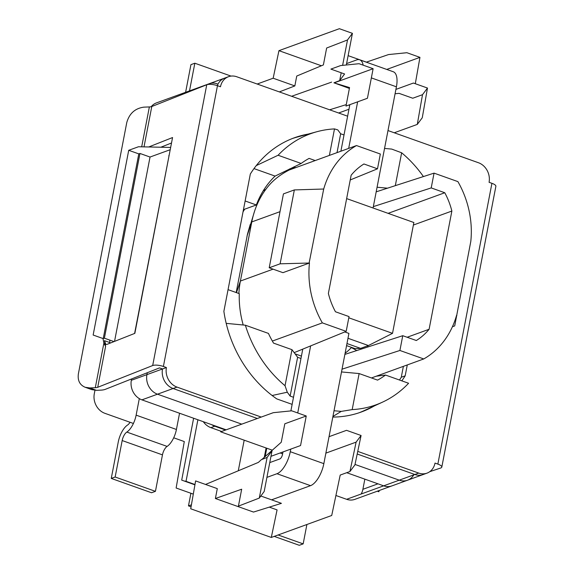<?xml version="1.0" encoding="UTF-8"?>
<svg xmlns="http://www.w3.org/2000/svg" width="574" height="574" viewBox="0 0 574 574"><rect width="100%" height="100%" fill="white"/><g stroke="black" fill="none" stroke-linecap="round" stroke-linejoin="round"><path stroke-width="0.86" d="M278.11 534.968L303.165 543.879L299.269 545.3L274.214 536.389M303.165 543.879L306.896 524.507M335.912 495.498L346.617 499.301A15.785 13.432 -110 0 0 354.854 499.366L391.891 485.898A15.785 13.432 -110 0 1 383.647 485.841L346.71 472.703M282.609 453.847L280.141 452.972M272.32 450.188L220.667 431.813L273.296 412.684L291.707 410.819L306.251 415.992L284.804 423.791L281.253 442.26L261.866 459.465M226.156 429.818L141.914 399.856A15.785 13.432 70 0 1 131.331 380.304L146.922 374.635A15.785 13.432 70 0 0 157.506 394.187L241.747 424.15M131.597 378.933L131.331 380.304M151.192 106.699A15.785 13.432 -110 0 1 156.401 102.918L193.438 89.458A15.785 13.432 70 0 0 190.102 91.345M356.102 442.138L361.082 435.501L354.919 464.89L349.939 471.527L356.102 442.138L325.867 453.13M361.082 435.501L346.538 430.328L329.038 436.685M345.993 106.061L367.432 98.269L373.122 68.708L359.051 63.707L340.64 65.565L330.897 69.11L344.594 73.981L339.679 80.597L333.946 82.814L349.552 87.585L345.993 106.061M394.252 132.781L417.284 124.407L422.263 117.77L427.486 88.044L413.416 83.043L395.909 89.4M417.284 124.407L422.507 94.688L427.486 88.044M395.077 93.756L399.059 93.354L412.763 98.233L422.507 94.688M349.387 88.425L333.946 82.814M329.641 109.799L346.273 104.604M331.636 82.111L291.621 96.274M373.122 68.708L334.14 82.886M270.971 456.308L300.554 445.553L306.251 415.992M349.939 471.527L340.195 475.071L331.722 515.481L271.301 537.443L190.719 508.786L195.619 480.919L217.295 488.632L215.393 498.512L241.683 489.206L238.425 506.125L259.29 498.081L267.111 457.435L261.378 459.652L258.4 462.393L205.535 484.449M259.29 498.081L264.198 491.466L272.026 450.827L267.111 457.435M260.826 496.008L281.432 503.341L253.493 512.065L215.393 498.512M194.988 484.521L186.026 481.335L197.887 419.766M244.18 440.179L238.282 470.788M168.907 156.501L168.871 155.54M134.61 333.444L169.739 152.167M186.026 481.335L184.154 480.99M194.93 484.829L181.7 480.122L193.617 418.245M271.301 537.443L277.077 509.891L269.299 507.129M173.7 437.797L184.29 441.564L176.125 488.008L193.302 494.114M321.39 65.766L278.942 50.663L273.167 78.222L257.188 84.026M278.942 50.663L339.363 28.7L352.422 33.342L347.507 39.958L326.649 48.008L323.384 64.934L296.744 76.048L294.842 85.928L273.167 78.222M348.124 55.649L366.391 62.143L388.548 54.559L406.887 52.715L419.946 57.364L386.74 69.432M346.33 64.991L352.422 33.342M339.679 80.597L341.193 72.769M342.613 65.364L347.507 39.958M348.683 105.085L349.695 105.444M279.344 91.912L294.842 85.928M415.311 83.718L419.946 57.364M338.646 112.999L348.963 109.247M264.291 457.313L266.092 447.971M266.767 448.215L265.166 456.531M364.842 479.154L362.89 489.306A15.785 13.432 -110 0 1 361.132 494.027M133.405 423.469L104.877 413.316A15.785 13.432 -110 0 1 94.294 393.764L94.961 390.298M170.213 149.706L150.036 157.039L139.963 153.459L104.389 338.186L103.22 338.61L138.793 153.882L128.72 150.302L138.463 146.757L170.65 147.432M114.535 341.394L150.036 157.039M114.004 341.602L104.389 338.186M128.72 150.302L93.146 335.029L103.22 338.61M138.793 153.882L139.963 153.459M429.775 471.663L440.638 468.032A8.093 2.447 -169.1 0 0 441.808 467.078A8.093 2.447 -169.1 0 0 437.854 464.101L491.925 183.314L489.077 182.302A15.785 13.432 70 0 0 478.494 162.751L387.988 130.556M491.925 183.314A8.093 2.447 10.9 0 1 495.879 186.299L441.808 467.078M355.012 464.438L399.246 480.173A15.785 13.432 70 0 0 414.119 474.246M346.617 499.301L418.733 473.084A15.785 13.432 70 0 0 426.977 473.148A15.785 13.432 70 0 0 435.006 463.089L437.854 464.101M147.288 372.72L146.922 374.635L166.417 367.547A15.785 13.432 70 0 0 177 387.098L141.914 399.856M347.629 116.199L236.761 76.765A15.785 13.432 70 0 0 228.524 76.701A15.785 13.432 70 0 0 220.488 86.76L217.467 85.691A7.893 2.382 -169.1 0 0 206.755 84.751L151.787 106.52A7.893 2.382 10.9 0 1 149.369 106.929L141.685 146.829M377.319 491.193L378.84 491.739L379.256 490.497M424.961 473.679A15.785 13.432 70 0 1 414.837 474.504L357.2 454.005M257.346 418.482L173.104 388.519A15.785 13.432 70 0 1 162.514 368.96L159.493 367.891L105.315 389.337A15.785 4.771 -169.1 0 1 100.479 390.162L96.454 390.327L91.869 389.66L85.153 387.271C79.707 384.932 77.454 380.411 78.401 373.724L126.782 122.499C129.365 113.501 135.041 108.386 143.809 107.151L149.369 106.929M418.733 473.084L357.746 451.394M261.242 417.068L177 387.098M109.742 340.088L109.899 343.23M102.983 338.524L103.865 343.195L95.298 387.715L89.738 387.938L85.153 387.271M148.738 146.973L172.559 137.545L134.847 333.351L107.015 344.371L105.853 344.436L104.454 340.662L105.594 346.366L103.865 343.195M95.298 387.715A7.893 2.382 -169.1 0 0 97.716 387.299L152.684 365.538L206.755 84.751M171.504 143.005L160.842 147.224M166.417 367.547L163.396 366.47A7.893 2.382 -169.1 0 0 152.684 365.538M292.137 404.369L276.79 398.908A114.456 97.386 -110 0 1 223.874 311.338L250.321 174.022A114.456 97.386 -110 0 1 294.333 137.796A114.456 97.386 -110 0 1 308.295 134.058M401.8 380.842A114.456 97.386 70 0 0 405.179 375.826L407.275 364.935M332.812 417.076A114.456 97.386 70 0 0 361.161 412.053A114.456 97.386 70 0 0 374.262 405.954M341.501 371.945L359.13 373.559L352.185 409.606A112.734 95.915 70 0 0 382.442 402.18L363.636 410.848A114.456 97.386 -110 0 1 359.202 412.735M405.179 375.826L401.276 377.24A114.456 97.386 -110 0 1 399.468 380.017M403.379 366.356L401.276 377.24M226.637 77.59A15.785 13.432 70 0 0 217.309 85.634M292.396 138.528A114.456 97.386 -110 0 1 297.002 137.129L316.984 131.697A112.734 95.915 70 0 0 278.096 155.253L301.163 163.461A90.778 77.232 -110 0 1 309.113 158.395L315.205 160.562M217.266 83.847A15.785 13.432 70 0 0 207.314 84.579M226.199 323.363L245.363 325.2L268.438 333.408A90.778 77.232 -110 0 0 273.54 343.116L291.979 349.674L297.612 357.286L300.97 358.485M359.13 373.559L377.57 380.117A90.778 77.232 -110 0 0 385.513 375.052L376.286 376.207M382.442 402.18A112.734 95.915 70 0 0 408.588 383.26L385.513 375.052M334.032 410.74L341.221 411.4L352.185 409.606M297.612 357.286L290.143 396.082L293.501 397.273M291.979 349.674L285.041 385.721L287.28 392.214L290.143 396.082M245.363 325.2A112.734 95.915 70 0 0 285.041 385.721M265.776 189.413A74.993 63.8 70 0 0 263.172 190.912M244.682 209.194A74.993 63.8 70 0 0 243.017 211.921M293.759 166.948L295.718 167.644M377.075 187.224L387.515 188.179M423.418 176.577A112.734 95.915 70 0 0 401.642 152.792L395.314 185.66M401.642 152.792L391.733 149.089L384.544 148.429M344.013 134.962L340.655 133.771L337.792 129.903L334.491 128.906L329.39 155.403M340.655 133.771L337.024 152.627M334.491 128.906A112.734 95.915 70 0 0 316.984 131.697M301.163 163.461L275.089 176.096A90.778 77.232 70 0 0 256.341 204.961L243.462 209.639M245.127 200.972L256.341 204.961M253.995 168.598L275.089 176.096M278.096 155.253L256.262 165.599M332.927 416.466L341.221 411.4M272.126 395.508L287.28 392.214M228.057 289.64L239.265 293.63A90.778 77.232 70 0 0 243.211 324.984M130.04 422.27A7.893 3.394 109.6 0 1 127.579 425.025A15.785 6.788 -70.4 0 0 118.273 441.958L111.256 478.422L151.543 492.75L155.439 491.337L115.152 477.008L111.256 478.422M155.439 491.337L162.464 454.873A7.893 3.394 109.6 0 1 167.113 446.407L126.825 432.079A7.893 3.394 -70.4 0 0 122.176 440.545L115.152 477.008M185.61 92.306L190.934 64.64L194.837 63.219L231.042 76.098M194.837 63.219L189.506 90.886M126.825 432.079A15.785 6.788 -70.4 0 0 136.131 415.146L139.31 398.614M179.547 413.244L176.419 429.474A15.785 6.788 109.6 0 1 167.113 446.407M221.636 431.469L210.873 427.637A15.785 13.432 -110 0 1 203.289 421.689M225.532 430.048L214.769 426.217L210.873 427.637M211.67 424.667A15.785 13.432 70 0 0 214.769 426.217M280.119 263.81L294.347 189.922L283.434 193.89L269.206 267.778L280.119 263.81L309.451 263.028A86.832 73.874 70 0 0 322.351 322.882L346.187 331.363L294.168 352.637M350.233 179.956L377.491 168.806L363.923 163.977A67.093 57.084 70 0 0 351.144 175.228L328.378 293.45A67.093 57.084 70 0 0 335.46 311.761L349.035 316.59L346.187 331.363M452.405 326.75L454.708 325.917L470.795 241.467A86.832 73.874 70 0 0 457.894 181.614L434.052 173.133L376.185 191.838M373.337 206.618L431.21 187.913L434.052 173.133M388.096 213.349L444.778 192.742L431.21 187.913M407.145 337.254L429.101 329.275A67.093 57.084 70 0 1 416.322 340.518L402.754 335.697L344.881 354.395M356.806 350.542L351.367 347.579A55.255 47.011 70 0 1 345.118 353.182M429.101 329.275L451.867 211.053L413.373 225.044M451.867 211.053A67.093 57.084 70 0 0 444.778 192.742M402.754 335.697L399.906 350.47L423.741 358.951A86.832 73.874 70 0 0 456.567 315.363L456.868 315.47M342.039 369.175L399.906 350.47M295.058 353.835L301.429 356.102M377.491 168.806L380.34 154.026L356.497 145.552A86.832 73.874 70 0 0 323.679 189.14L309.142 262.921M294.347 189.922L323.37 189.033M309.451 263.028L282.939 272.664L269.206 267.778M356.497 145.552L289.124 170.04C282.006 173.692 275.979 178.048 271.043 183.12A86.832 73.874 -110 0 0 254.461 211.533A86.832 73.874 -110 0 0 251.778 221.93L240.398 281.045L273.081 269.163M272.349 341.064L322.351 322.882M423.741 358.951L371.471 377.95M238.884 293.493A86.832 73.874 -110 0 1 240.398 281.045L236.474 292.632M280.012 211.67L251.778 221.93L247.272 235.261L254.461 211.533M247.451 234.285L247.552 233.876A39.47 26.547 13.7 0 0 247.272 235.261L236.179 292.532M246.971 236.51L247.516 234.034M349.846 104.662L340.884 151.227M363.163 65.171A19.731 8.481 -70.4 0 0 359.704 59.818A19.731 8.481 -70.4 0 0 356.648 59.933L346.596 63.592M359.704 59.818L393.283 71.757A19.731 8.481 109.6 0 1 396.412 86.81L373.071 208.003M348.676 148.393L357.645 101.828M346.639 198.597L413.861 222.511L392.516 333.343L368.415 345.541L360.616 348.375L346.976 343.525M346.574 345.613L355.127 348.655L360.616 348.375M348.798 317.795L392.516 333.343M344.773 331.944L348.92 333.415L323.844 463.649A19.731 8.481 109.6 0 1 310.541 485.661L271.567 499.832M347.988 338.273L368.415 345.541M266.917 477.374L276.969 473.722A19.731 8.481 -70.4 0 0 290.272 451.702L290.767 449.105M297.727 412.964L310.642 345.9M302.771 349.121L290.875 410.905M282.975 451.946L282.473 454.536A3.946 1.693 -70.4 0 1 279.811 458.942L269.758 462.594M190.905 493.26L188.473 505.888L191.415 504.819M188.473 505.888L191.07 506.813M377.972 483.825L362.89 489.306M378.661 490.705L379.149 490.878M144.009 146.872L151.787 106.52M105.594 346.366L97.716 387.299M89.738 387.938L96.454 390.327M104.454 340.662L109.785 342.556M217.467 85.691L163.396 366.47M162.464 454.873L122.176 440.545M136.131 415.146L176.419 429.474M367.927 345.72L367.676 347.033M396.412 86.81L371.356 77.892M323.844 463.649L290.272 451.702M310.541 485.661L276.969 473.722M426.977 473.148L391.891 485.898M228.524 76.701L193.438 89.458M289.411 169.036L294.462 167.199M247.552 233.876L250.235 224.477"/></g></svg>
